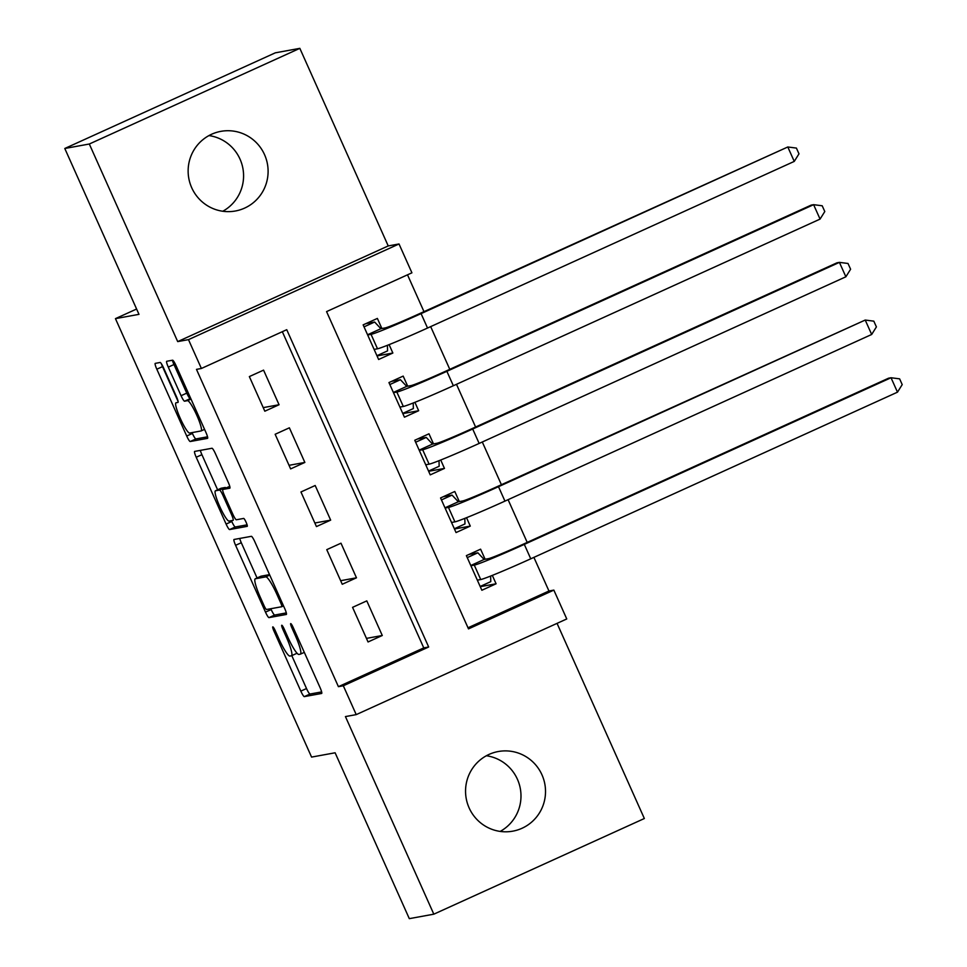 <?xml version="1.0" encoding="UTF-8"?>
<svg xmlns="http://www.w3.org/2000/svg" width="967" height="967" viewBox="0 0 967 967"><rect width="100%" height="100%" fill="white"/><g stroke="black" fill="none" stroke-linecap="round" stroke-linejoin="round"><path stroke-width="1.45" d="M272.815 626.882A4.351 0.665 -114.4 0 0 272.791 626.882A4.351 0.665 -114.4 0 0 273.915 630.967L300.834 691.127A6.213 0.955 -114.4 0 0 304.327 696.615L321.648 693.46A6.213 0.955 -114.4 0 0 321.685 693.448A6.213 0.955 -114.4 0 0 320.077 687.622L293.17 627.45A4.351 0.665 -114.4 0 0 290.716 623.606A4.351 0.665 -114.4 0 0 290.692 623.618A4.351 0.665 -114.4 0 0 291.816 627.692L295.298 635.488A19.86 3.034 -114.4 0 1 300.435 654.127A19.86 3.034 -114.4 0 1 300.326 654.163L298.888 654.429A19.86 3.034 -114.4 0 1 287.695 636.866L284.213 629.082A4.351 0.665 -114.4 0 0 281.772 625.25A4.351 0.665 -114.4 0 0 281.748 625.25A4.351 0.665 -114.4 0 0 282.872 629.336L286.353 637.12A19.86 3.034 -114.4 0 1 291.49 655.759A19.86 3.034 -114.4 0 1 291.381 655.795L289.931 656.061A19.86 3.034 -114.4 0 1 278.75 638.51L275.269 630.714A4.351 0.665 -114.4 0 0 272.815 626.882M208.957 135.585A40.481 39.973 -100.3 0 1 222.773 211.253M191.708 187.731A40.481 39.973 79.7 0 0 235.392 210.999A40.481 39.973 79.7 0 0 264.535 154.635A40.481 39.973 79.7 0 0 220.863 131.355A40.481 39.973 79.7 0 0 191.708 187.731M486.377 755.747A40.481 39.973 -100.3 0 1 500.181 831.415M469.116 807.892A40.481 39.973 79.7 0 0 512.8 831.161A40.481 39.973 79.7 0 0 541.955 774.797A40.481 39.973 79.7 0 0 498.271 751.528A40.481 39.973 79.7 0 0 469.116 807.892M163.616 367.968A6.213 0.955 -114.4 0 0 160.111 362.48L155.252 363.374A6.213 0.955 -114.4 0 0 155.216 363.387A6.213 0.955 -114.4 0 0 156.823 369.213L186.716 436.032A6.213 0.955 -114.4 0 0 190.209 441.52L207.542 438.353A6.213 0.955 -114.4 0 0 207.579 438.341A6.213 0.955 -114.4 0 0 205.971 432.515L176.079 365.695A6.213 0.955 -114.4 0 0 172.585 360.207L166.711 361.283A6.213 0.955 -114.4 0 0 166.675 361.295A6.213 0.955 -114.4 0 0 168.282 367.122L181.071 395.708A6.213 0.955 -114.4 0 0 184.564 401.196L187.477 400.664A16.608 2.538 -114.4 0 1 196.7 415.061A16.608 2.538 -114.4 0 1 201.124 430.931A16.608 2.538 -114.4 0 1 201.027 430.968L189.629 433.047A16.608 2.538 -114.4 0 1 180.406 418.663A16.608 2.538 -114.4 0 1 175.982 402.78A16.608 2.538 -114.4 0 1 176.079 402.755L177.976 402.405A6.213 0.955 -114.4 0 0 178.013 402.393A6.213 0.955 -114.4 0 0 176.405 396.567L163.616 367.968M201.39 368.475L188.48 339.635L399.02 243.974L411.918 272.815L326.568 311.604L468.499 628.888L553.849 590.112L566.759 618.953L356.219 714.625L343.321 685.772L428.671 646.996L286.74 329.699L201.39 368.475L196.482 369.37L338.414 686.667L343.321 685.772M356.219 714.625L345.437 716.583L433.82 914.178L409.307 918.65L335.114 752.785L311.579 757.088L115.448 318.639L138.982 314.348L64.789 148.483L89.315 144.01L177.698 341.605L188.48 339.635M234.038 539.477A6.213 0.955 -114.4 0 0 234.002 539.489A6.213 0.955 -114.4 0 0 235.597 545.315L265.49 612.135A6.213 0.955 -114.4 0 0 268.983 617.623L286.317 614.456A6.213 0.955 -114.4 0 0 286.353 614.456A6.213 0.955 -114.4 0 0 284.745 608.618L254.853 541.81A6.213 0.955 -114.4 0 0 251.36 536.322L234.038 539.477M231.415 520.657L231.79 521.491L226.109 524.078L196.216 457.258A6.213 0.955 -114.4 0 1 194.609 451.432A6.213 0.955 -114.4 0 1 194.645 451.42L211.966 448.265A6.213 0.955 -114.4 0 1 215.472 453.753L228.26 482.352A6.213 0.955 -114.4 0 1 229.868 488.178A6.213 0.955 -114.4 0 1 229.832 488.19L222.797 489.471A6.213 0.955 -114.4 0 0 222.761 489.483A6.213 0.955 -114.4 0 0 224.368 495.309L232.854 514.275A6.213 0.955 -114.4 0 0 236.359 519.763L243.672 518.433A4.351 0.665 -114.4 0 1 246.077 522.192A4.351 0.665 -114.4 0 1 247.238 526.35L247.214 526.35A4.351 0.665 -114.4 0 0 247.238 526.35M247.214 526.35L229.602 529.565A6.213 0.955 -114.4 0 1 226.109 524.078M64.789 148.483L275.329 52.822L299.843 48.35L89.315 144.01M433.82 914.178L644.348 818.517L557.052 623.364M389.109 344.639L392.856 353.028L377.033 355.916M381.892 328.514L377.372 318.421L363.145 324.876L378.629 359.494L392.856 353.028M414.916 402.332L418.663 410.721L402.84 413.61M407.699 386.196L403.179 376.103L388.952 382.569L404.436 417.188L418.663 410.721M440.71 460.014L444.469 468.415L428.647 471.292M433.506 443.889L428.985 433.796L414.758 440.263L430.242 474.87L444.469 468.415M466.517 517.708L470.276 526.096L454.454 528.985M459.313 501.583L454.792 491.49L440.565 497.945L456.049 532.563L470.276 526.096M352.568 607.349L368.052 641.967L382.279 635.5L366.795 600.882L352.568 607.349M326.761 549.655L342.245 584.273L356.472 577.807L340.988 543.2L326.761 549.655M300.955 491.973L316.439 526.58L330.666 520.125L315.182 485.507L300.955 491.973M275.148 434.28L290.632 468.898L304.859 462.431L289.375 427.813L275.148 434.28M338.414 686.667L423.764 647.89L282.328 331.705M279.052 404.738L263.568 370.131L249.353 376.586L264.825 411.205L279.052 404.738L263.229 407.627M468.004 627.788L548.954 591.006L533.905 557.379M527.208 542.402L508.098 499.685M501.402 484.709L482.291 441.992M475.595 427.015L456.484 384.31M449.788 369.334L430.678 326.616M423.981 311.64L407.506 274.821M485.12 559.277L480.599 549.171L466.372 555.638L481.856 590.257L496.083 583.79L492.324 575.401M136.601 309.029L115.448 318.639M177.698 341.605L388.226 245.932L299.843 48.35M388.226 245.932L399.02 243.974M548.954 591.006L553.849 590.112M423.764 647.89L428.671 646.996M496.083 583.79L480.261 586.679M382.279 635.5L366.457 638.389M356.472 577.807L340.65 580.696M330.666 520.125L314.843 523.002M304.859 462.431L289.036 465.32M291.792 655.626L306.515 688.54A6.213 0.955 -114.4 0 0 310.02 694.028L321.648 691.913M270.808 608.714L271.183 609.548A6.213 0.955 -114.4 0 0 274.676 615.036L286.317 612.909M239.719 538.438A6.213 0.955 -114.4 0 0 241.291 542.729L257.065 577.976M264.051 605.656A4.351 0.665 -114.4 0 0 266.505 609.5L281.711 606.732A4.351 0.665 -114.4 0 0 281.735 606.72A4.351 0.665 -114.4 0 0 280.611 602.634L276.937 594.427A19.86 3.034 -114.4 0 0 265.756 576.876L255.361 578.774A19.86 3.034 -114.4 0 0 255.24 578.798A19.86 3.034 -114.4 0 0 260.377 597.449L264.051 605.656M260.836 576.284A19.86 3.034 -114.4 0 1 260.933 576.223A19.86 3.034 -114.4 0 1 261.042 576.187L269.539 574.628M217.623 489.822L201.91 454.671L196.216 457.258M200.338 450.38A6.213 0.955 -114.4 0 0 201.91 454.671M229.832 486.643L228.49 486.885A6.213 0.955 -114.4 0 0 228.454 486.897A6.213 0.955 -114.4 0 0 228.43 486.909L222.761 489.483L228.49 486.885M247.093 524.827L235.295 526.979L229.602 529.565M215.508 490.801A16.608 2.538 -114.4 0 0 215.411 490.825A16.608 2.538 -114.4 0 0 219.847 506.708A16.608 2.538 -114.4 0 0 229.058 521.092L233.083 520.355A6.213 0.955 -114.4 0 0 233.12 520.343A6.213 0.955 -114.4 0 0 231.512 514.517L223.026 495.551A6.213 0.955 -114.4 0 0 219.533 490.064L215.508 490.801L221.201 488.214A16.608 2.538 -114.4 0 0 221.105 488.238A16.608 2.538 -114.4 0 0 221.02 488.287M225.952 488.033A6.213 0.955 -114.4 0 0 225.214 487.477L219.533 490.064M221.201 488.214L225.214 487.477M231.79 521.491A6.213 0.955 -114.4 0 0 235.295 526.979M172.404 360.244A6.213 0.955 -114.4 0 0 173.975 364.535L186.764 393.134A6.213 0.955 -114.4 0 0 190.257 398.622L190.765 398.525M192.034 432.612L192.409 433.446A6.213 0.955 -114.4 0 0 195.902 438.933L207.542 436.806M161.38 363.773A6.213 0.955 -114.4 0 0 162.516 366.626L178.097 401.462M480.164 586.461L490.777 581.638L490.632 576.066M467.254 557.621L477.867 552.798L484.129 559.446L488.492 558.648A31.621 1.197 -24.1 0 0 521.854 544.832L888.576 378.194L891.03 377.746L524.307 544.385A47.431 1.801 155.9 0 1 474.277 565.115L470.893 565.731M469.128 554.393L477.867 552.798M897.485 392.167L891.03 377.746L899.624 378.846L902.211 384.612L897.485 392.167L530.75 558.805A47.431 1.801 155.9 0 1 480.72 579.535L477.335 580.152M484.129 559.446L470.784 565.514M454.357 528.768L464.97 523.945L464.825 518.385M441.448 499.927L452.06 495.104L458.322 501.764L462.697 500.966A31.621 1.197 -24.1 0 0 496.047 487.138L865.223 320.053L498.501 486.691A47.431 1.801 155.9 0 1 448.47 507.433L445.086 508.05M443.321 496.7L452.06 495.104M871.678 334.473L865.223 320.053L873.817 321.153L876.404 326.919L871.678 334.473L504.943 501.111A47.431 1.801 155.9 0 1 454.913 521.854L451.541 522.47M458.322 501.764L444.989 507.82M428.55 471.074L439.163 466.263L439.018 460.691M415.641 442.233L426.254 437.41L432.515 444.071L436.891 443.273A31.621 1.197 -24.1 0 0 470.24 429.457L836.963 262.819L839.416 262.371L472.694 429.01A47.431 1.801 155.9 0 1 422.664 449.74L419.279 450.356M417.514 439.006L426.254 437.41M845.871 276.792L839.416 262.371L848.011 263.471L850.597 269.237L845.871 276.792L479.148 443.43A47.431 1.801 155.9 0 1 429.106 464.16L425.734 464.776M432.515 444.071L419.182 450.126M402.743 413.392L413.356 408.57L413.211 402.997M389.834 384.54L400.447 379.729L406.708 386.377L411.084 385.579A31.621 1.197 -24.1 0 0 444.433 371.763L811.156 205.125L813.61 204.678L446.887 371.316A47.431 1.801 155.9 0 1 396.857 392.046L393.472 392.662M391.708 381.324L400.447 379.729M820.064 219.098L813.61 204.678L822.204 205.778L824.791 211.543L820.064 219.098L453.342 385.736A47.431 1.801 155.9 0 1 403.312 406.466L399.927 407.083M406.708 386.377L393.376 392.445M376.937 355.699L387.549 350.876L387.404 345.304M364.027 326.858L374.64 322.035L380.901 328.695L385.277 327.898A31.621 1.197 -24.1 0 0 418.626 314.07L787.803 146.984L421.08 313.622A47.431 1.801 155.9 0 1 371.05 334.352L367.665 334.981M365.901 323.631L374.64 322.035M794.258 161.404L787.803 146.984L796.409 148.084L798.984 153.85L794.258 161.404L427.535 328.043A47.431 1.801 155.9 0 1 377.505 348.785L374.12 349.401M380.901 328.695L367.569 334.751M275.124 630.411L273.915 630.967M293.025 627.148L291.816 627.692M284.08 628.78L282.872 629.336M287.562 636.564L286.353 637.12M296.518 634.932L295.298 635.488M310.02 694.028L304.327 696.615M306.515 688.54L300.834 691.127M274.676 615.036L268.983 617.623M271.183 609.548L265.49 612.135M241.291 542.729L235.597 545.315M283.524 605.898L281.76 606.708L283.524 605.91M281.82 602.09L280.611 602.634M278.145 593.883L276.937 594.427M269.733 575.063L265.756 576.876M261.042 576.187L255.361 578.774M232.721 513.973L231.512 514.517M224.235 494.995L223.026 495.551M191.007 399.069L187.477 400.664M190.257 398.622L184.564 401.196M186.764 393.134L181.071 395.708M173.975 364.535L168.282 367.122M195.902 438.933L190.209 441.52M192.409 433.446L186.716 436.032M162.516 366.626L156.823 369.213M480.72 579.535L474.277 565.115M530.75 558.805L524.307 544.385M454.913 521.854L448.47 507.433M504.943 501.111L498.501 486.691M429.106 464.16L422.664 449.74M479.148 443.43L472.694 429.01M403.312 406.466L396.857 392.046M453.342 385.736L446.887 371.316M377.505 348.785L371.05 334.352M427.535 328.043L421.08 313.622M297.062 653.233L291.49 655.759M304.315 652.374L300.435 654.127M260.933 576.223L255.24 578.798M221.105 488.238L215.411 490.825M204.557 429.372L201.124 430.931"/></g></svg>
